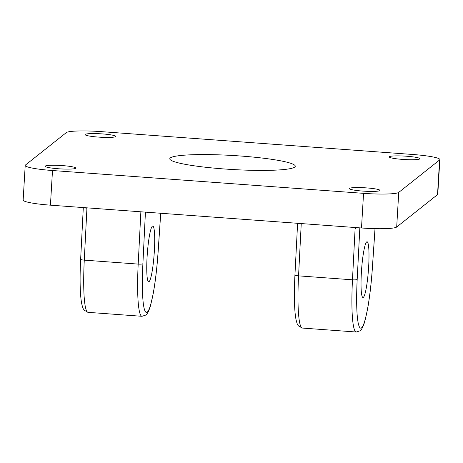 <?xml version="1.0" encoding="UTF-8"?>
<svg xmlns="http://www.w3.org/2000/svg" width="463" height="463" viewBox="0 0 463 463"><rect width="100%" height="100%" fill="white"/><g stroke="black" fill="none" stroke-linecap="round" stroke-linejoin="round"><path stroke-width="0.69" d="M85.447 207.737L86.882 209.351L84.278 260.137A4.19 0.735 -177.1 0 1 80.649 259.228C80.087 270.299 79.96 280.103 80.267 288.623C80.498 294.919 80.979 299.949 81.714 303.716C83.103 309.446 83.085 308.277 84.22 310.233L88.068 312.34L141.985 316.298A62.852 7.721 -85.8 0 1 138.194 264.095L140.874 211.799M149.086 281.626A27.936 3.432 94.2 0 0 154.26 252.595A27.936 3.432 94.2 0 0 152.773 226.054A27.936 3.432 94.2 0 0 152.373 226.199A27.936 3.432 94.2 0 0 147.199 255.229A27.936 3.432 94.2 0 0 148.687 281.776A27.936 3.432 94.2 0 0 149.086 281.626M439.85 159.573L437.79 194.211A31.426 3.501 -176.6 0 1 437.523 194.628L439.584 159.99A31.426 3.501 3.4 0 0 439.85 159.573A31.426 3.501 3.4 0 0 412.562 154.468L101.501 131.648A31.426 3.501 3.4 0 0 66.313 132.609L25.477 165.007A31.426 3.501 3.4 0 0 25.21 165.424A31.426 3.501 3.4 0 0 52.498 170.529L363.553 193.343A31.426 3.501 3.4 0 0 398.747 192.388L439.584 159.99M398.747 192.388L396.687 227.026L437.523 194.628M396.687 227.026A31.426 3.501 -176.6 0 1 361.499 227.987L363.553 193.343M52.498 170.529L50.438 205.167L361.499 227.987M50.438 205.167A31.426 3.501 -176.6 0 1 23.15 200.062L25.21 165.424M145.428 212.135L142.899 263.702A58.662 7.205 94.2 0 0 147.275 312.108A58.662 7.205 94.2 0 0 158.114 251.629L160.702 213.258M145.33 212.129L145.504 212.882M362.639 191.074A15.366 1.713 -176.6 0 1 349.299 188.58A15.366 1.713 -176.6 0 1 366.632 187.909A15.366 1.713 -176.6 0 1 379.973 190.403A15.366 1.713 -176.6 0 1 362.639 191.074M297.559 223.82L297.506 223.293M301.245 223.565L298.56 275.855A4.19 0.735 -177.1 0 1 294.937 274.947L297.605 223.299M406.566 156.228A15.366 1.713 -176.6 0 1 419.906 158.722A15.366 1.713 -176.6 0 1 402.573 159.399A15.366 1.713 -176.6 0 1 389.233 156.905A15.366 1.713 -176.6 0 1 406.566 156.228M98.422 137.089A15.366 1.713 -176.6 0 1 85.082 134.594A15.366 1.713 -176.6 0 1 102.416 133.917A15.366 1.713 -176.6 0 1 115.756 136.411A15.366 1.713 -176.6 0 1 98.422 137.089M62.488 165.598A15.366 1.713 -176.6 0 1 75.828 168.092A15.366 1.713 -176.6 0 1 58.494 168.764A15.366 1.713 -176.6 0 1 45.154 166.269A15.366 1.713 -176.6 0 1 62.488 165.598M355.086 229.029L356.672 227.634L355.086 229.029L352.476 279.814A4.19 0.735 2.9 0 0 357.187 279.421A58.662 7.205 94.2 0 0 361.557 327.827A58.662 7.205 94.2 0 0 372.402 267.348L375.007 228.647M240.696 156.019A62.852 7.009 3.4 0 0 169.782 158.768A62.852 7.009 3.4 0 0 224.364 168.978A62.852 7.009 3.4 0 0 295.272 166.223A62.852 7.009 3.4 0 0 240.696 156.019M366.661 241.917A27.936 3.432 94.2 0 0 361.481 270.948A27.936 3.432 94.2 0 0 362.969 297.495A27.936 3.432 94.2 0 0 363.368 297.344A27.936 3.432 94.2 0 0 368.548 268.314A27.936 3.432 94.2 0 0 367.061 241.773A27.936 3.432 94.2 0 0 366.661 241.917M142.899 263.702A4.19 0.735 2.9 0 1 138.194 264.095L84.278 260.137A62.852 7.721 94.2 0 0 88.068 312.34M141.985 316.298L145.729 315.089C147.518 314.267 149.908 308.289 150.718 304.88L153.282 293.305C155.435 281.296 157.055 267.394 158.149 251.606L158.114 251.629M294.937 274.947C294.375 286.024 294.248 295.822 294.555 304.341C294.781 310.638 295.267 315.668 295.996 319.435C297.391 325.165 297.373 323.996 298.502 325.952L302.351 328.059A62.852 7.721 94.2 0 1 298.56 275.855L352.476 279.814A62.852 7.721 -85.8 0 0 356.267 332.017L360.017 330.808C361.8 329.986 364.19 324.007 365.006 320.599L367.57 309.024C369.723 297.014 371.343 283.113 372.431 267.325L372.402 267.348M359.832 227.865L357.187 279.421M83.299 207.58L80.649 259.228M160.73 213.258L158.149 251.606M375.042 228.647L372.431 267.325M302.351 328.059L356.267 332.017"/></g></svg>
